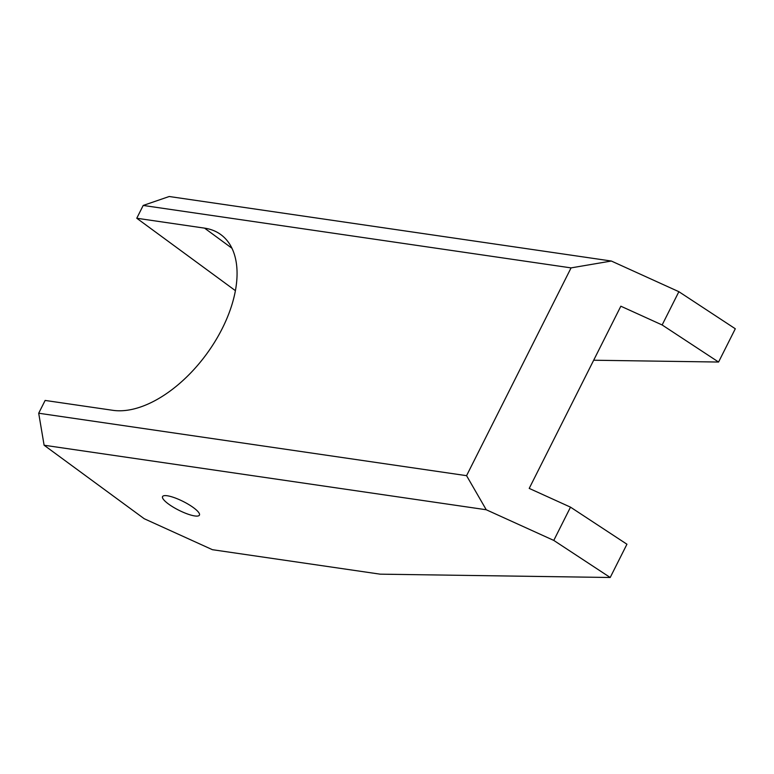 <?xml version="1.0" encoding="UTF-8"?>
<svg xmlns="http://www.w3.org/2000/svg" width="774" height="774" viewBox="0 0 774 774"><rect width="100%" height="100%" fill="white"/><g stroke="black" fill="none" stroke-linecap="round" stroke-linejoin="round"><path stroke-width="1.16" d="M662.138 324.964L718.572 362.038L735.3 328.766L678.875 291.692L662.138 324.964L620.845 306.204L529.213 488.404L570.506 507.154L626.94 544.228L610.202 577.491L380.111 574.163L212.415 549.695L144.216 518.725L44.108 445.234L38.7 413.229L466.567 475.671L571.067 267.891L143.2 205.449L136.766 218.249L204.559 228.137A104.954 59.172 126.3 0 1 220.861 234.628A104.954 59.172 126.3 0 1 214.94 341.615A104.954 59.172 126.3 0 1 112.927 410.326L45.134 400.439L38.7 413.229M136.766 218.249L235.402 290.656M718.572 362.038L593.668 360.229M570.506 507.154L553.778 540.416L486.246 509.756L466.567 475.671M610.202 577.491L553.778 540.416M678.875 291.692L611.344 261.031L571.067 267.891M194.738 515.939A20.637 4.886 -153.3 0 0 199.431 515.126A20.637 4.886 -153.3 0 0 183.196 501.484A20.637 4.886 -153.3 0 0 162.559 496.579A20.637 4.886 -153.3 0 0 173.289 507.183A20.637 4.886 -153.3 0 0 194.738 515.939M143.2 205.449L169.206 196.509L611.344 261.031M486.246 509.756L44.108 445.234M204.559 228.137L231.929 248.231"/></g></svg>
